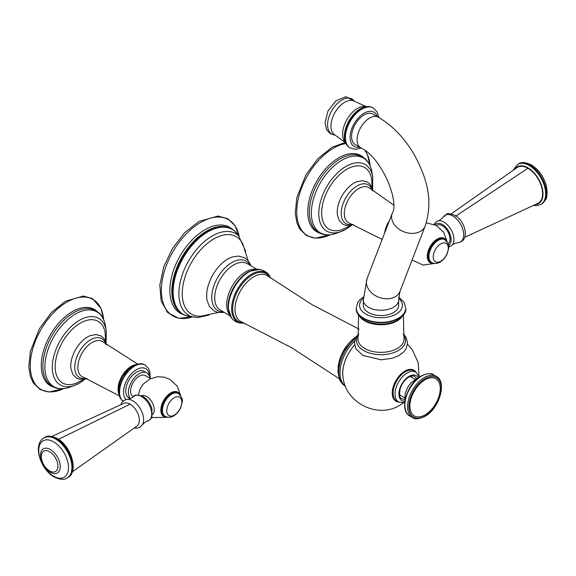 <?xml version="1.0" encoding="UTF-8"?>
<svg xmlns="http://www.w3.org/2000/svg" width="576" height="576" viewBox="0 0 576 576"><rect width="100%" height="100%" fill="white"/><g stroke="black" fill="none" stroke-linecap="round" stroke-linejoin="round"><path stroke-width="0.86" d="M51.912 436.435L123.97 403.279A13.14 7.589 60 0 1 130.061 404.172A13.14 7.589 60 0 1 138.514 415.332A13.14 7.589 60 0 1 137.081 425.988L72.338 471.816M152.46 414.482A10.865 6.271 -120 0 0 153.59 405.655A10.865 6.271 -120 0 0 146.614 396.475A10.865 6.271 -120 0 0 141.624 395.719M180.101 394.949A14.076 8.129 120 0 0 169.056 394.063A14.076 8.129 120 0 0 160.834 410.011L160.834 410.126A14.076 8.129 120 0 0 167.278 417.161M138.506 394.906L139.363 391.241A12.766 7.373 -60 0 1 143.69 383.731L150.055 378.871L157.579 376.733L164.383 377.201L169.697 379.224L177.214 386.093L180.67 395.669M150.552 378.634L145.289 375.595A12.175 7.027 120 0 0 135.907 378.864A12.175 7.027 120 0 0 130.594 391.118A12.175 7.027 120 0 0 133.114 396.691L133.322 396.814M130.471 398.542A15.286 8.827 -60 0 1 129.564 386.057A15.286 8.827 -60 0 1 139.205 373.666A15.286 8.827 -60 0 1 146.844 372.91A15.286 8.827 -60 0 1 149.911 378.266M146.844 372.91L144.18 371.369A15.286 8.827 120 0 0 136.541 372.125A15.286 8.827 120 0 0 126.554 385.596A15.286 8.827 120 0 0 128.894 397.843L130.262 398.635M106.546 344.844L105.682 341.611L103.608 338.083L100.994 335.902L95.926 334.519L90.086 335.678A23.789 13.738 120 0 0 87.574 336.91A23.789 13.738 120 0 0 70.942 368.842L72.857 374.472L76.586 378.173L79.783 379.346L87.113 378.511M84.038 379.354L75.845 383.35A35.59 20.549 -60 0 1 55.282 364.025A35.59 20.549 -60 0 1 80.345 323.107A35.59 20.549 -60 0 1 105.106 332.669L105.739 341.762M464.738 237.298L537.948 203.335A20.729 11.966 -120 0 0 541.57 186.854A20.729 11.966 -120 0 0 527.94 168.264A20.729 11.966 -120 0 0 517.226 167.45L451.21 213.876M448.121 243.792A10.865 6.271 -120 0 0 449.33 234.979A10.865 6.271 -120 0 0 442.332 225.742A10.865 6.271 -120 0 0 436.903 225.202L436.392 225.497M446.58 241.099A14.076 8.129 120 0 0 435.528 240.214A14.076 8.129 120 0 0 427.306 256.162L427.306 256.284A14.076 8.129 120 0 0 433.75 263.318M373.025 191.002L372.154 187.762L370.08 184.241L367.466 182.052L362.398 180.677L356.558 181.829A23.789 13.738 120 0 0 354.046 183.067A23.789 13.738 120 0 0 337.414 214.999L339.329 220.63L343.058 224.323L346.262 225.497L353.585 224.669M350.51 225.511L342.317 229.507A35.59 20.549 -60 0 1 321.754 210.175A35.59 20.549 -60 0 1 346.817 169.258A35.59 20.549 -60 0 1 371.578 178.826L372.211 187.913M251.107 265.896L248.234 260.712L244.822 257.839L238.543 256.061L232.387 256.961A29.916 17.273 120 0 0 227.808 259.027A29.916 17.273 120 0 0 207.158 300.665L209.448 306.446L214.135 310.997L218.333 312.516L224.258 312.408M218.124 312.473L201.398 316.13A44.705 25.812 -60 0 1 182.887 285.934A44.705 25.812 -60 0 1 213.854 238.889A44.705 25.812 -60 0 1 242.906 244.246L248.098 260.561M338.155 367.207A27.324 15.775 -60 0 1 355.514 337.14M343.195 378.194A28.778 16.618 -60 0 1 354.564 345.06M354.571 345.118A28.699 16.574 120 0 0 342.864 375.739C344.412 402.451 377.575 419.436 400.154 405.079L403.87 402.638M416.203 372.47A17.95 10.361 120 0 0 405 371.023L404.935 371.066A17.95 10.361 120 0 0 392.609 389.369A17.95 10.361 120 0 0 399.096 402.098M410.796 376.258A12.787 7.387 -60 0 1 410.954 376.956M400.356 395.316A12.787 7.387 -60 0 1 399.672 395.525M425.059 379.8A21.478 12.398 120 0 0 409.874 406.102A21.478 12.398 120 0 0 425.059 414.871A21.478 12.398 120 0 0 440.251 388.57A21.478 12.398 120 0 0 425.059 379.8M363.326 300.046L363.326 305.352A17.662 10.195 0 0 0 374.234 314.777A17.662 10.195 0 0 0 393.487 312.566A17.662 10.195 0 0 0 398.657 305.352L398.657 300.046A17.662 10.195 180 0 1 393.487 307.26A17.662 10.195 180 0 1 374.234 309.47A17.662 10.195 180 0 1 363.326 300.046L367.02 278.698A17.662 13.075 21.1 0 0 374.587 295.121A17.662 13.075 21.1 0 0 395.244 296.762A17.662 13.075 21.1 0 0 399.989 291.406L425.196 225.994A17.662 13.075 -158.9 0 1 420.444 231.35A17.662 13.075 -158.9 0 1 399.794 229.709A17.662 13.075 -158.9 0 1 392.227 213.293C399.73 202.003 381.65 157.205 360.749 147.83A17.662 10.202 -60 0 1 358.042 133.675A17.662 10.202 -60 0 1 369.583 118.109A17.662 10.202 -60 0 1 378.418 117.238C392.782 125.82 404.755 138.341 414.331 154.793C426.211 177.048 433.735 199.159 425.196 225.994M378.418 117.238L372.902 114.055A17.662 10.202 120 0 0 364.075 114.926A17.662 10.202 120 0 0 352.534 130.493A17.662 10.202 120 0 0 355.241 144.648L360.749 147.83M49.745 451.822A11.75 6.782 60 0 1 57.931 466.214A11.75 6.782 60 0 1 49.615 470.945A11.75 6.782 60 0 1 49.493 470.873A11.75 6.782 60 0 1 41.306 456.473A11.75 6.782 60 0 1 49.615 451.75A11.75 6.782 60 0 1 49.745 451.822M52.164 473.162L50.206 472.234C43.373 467.417 40.198 461.081 40.658 453.233A13.961 8.057 60 0 1 50.364 449.518A13.961 8.057 60 0 1 50.515 449.604A13.961 8.057 60 0 1 60.199 465.638A13.961 8.057 60 0 1 52.164 473.162A13.961 8.057 60 0 1 50.364 472.313M53.777 441.95A21.046 12.146 60 0 1 68.494 467.719A21.046 12.146 60 0 1 53.618 476.222A21.046 12.146 60 0 1 53.453 476.129A21.046 12.146 60 0 1 38.736 450.353A21.046 12.146 60 0 1 53.618 441.857A21.046 12.146 60 0 1 53.777 441.95M43.97 437.868A23.155 13.37 60 0 1 55.548 439.013A23.155 13.37 60 0 1 70.675 459.418A23.155 13.37 60 0 1 67.126 477.972C64.368 480.074 60.041 479.743 54.137 476.971C40.644 469.606 32.141 444.564 43.97 437.868L44.705 437.45A23.155 13.37 -120 0 0 44.345 437.666M67.86 477.554A23.155 13.37 -120 0 0 71.41 459A23.155 13.37 -120 0 0 56.282 438.595A23.155 13.37 -120 0 0 44.705 437.45C47.023 435.434 51.192 435.787 57.226 438.502C70.992 445.817 79.157 471.694 67.86 477.554L67.126 477.972M130.061 404.172L58.536 439.322M134.338 428.047L137.261 428.134L139.824 427.248L142.193 425.038A15.386 8.885 -120 0 0 132.739 400.795A15.386 8.885 -120 0 0 127.346 399.334C130.73 398.578 132.847 397.634 133.69 396.49A14.242 8.222 60 0 1 141.653 396.583A14.242 8.222 60 0 1 151.178 409.946A14.242 8.222 60 0 1 147.823 420.97C148.414 421.517 152.388 417.42 151.949 416.772L151.97 409.018C150.336 403.394 147.29 399.161 142.826 396.331C137.182 394.654 134.136 394.704 133.69 396.49M126.079 399.542A18.374 10.606 -60 0 1 124.942 384.53A18.374 10.606 -60 0 1 136.541 369.605A18.374 10.606 -60 0 1 136.67 369.526A18.374 10.606 -60 0 1 149.515 376.452M145.058 365.047A21.197 12.24 120 0 0 144.979 365.004A21.197 12.24 120 0 0 134.381 366.048A21.197 12.24 120 0 0 120.758 383.99A21.197 12.24 120 0 0 123.005 401.198A21.197 12.24 -60 0 1 120.967 383.947A21.197 12.24 -60 0 1 134.539 366.142A21.197 12.24 -60 0 1 145.138 365.098L148.572 368.568L149.839 371.671L150.214 378.439M118.8 393.811A18.67 10.778 -60 0 1 131.242 366.307A18.67 10.778 -60 0 1 131.357 366.242A18.67 10.778 -60 0 1 135.641 364.637M119.275 395.806L83.282 377.158A20.311 11.729 -60 0 1 78.617 361.447A20.311 11.729 -60 0 1 92.11 342.475A20.311 11.729 -60 0 1 92.196 342.418A20.311 11.729 -60 0 1 103.457 342.209L137.606 364.054M86.22 378.187A22.414 12.938 -60 0 1 74.88 364.651A22.414 12.938 -60 0 1 90.482 339.833A22.414 12.938 -60 0 1 90.583 339.775A22.414 12.938 -60 0 1 105.818 344.239M120.154 397.022A19.922 11.506 -60 0 1 132.71 366.127M79.488 320.278A38.441 22.198 -60 0 1 106.258 330.732L105.422 325.793A43.15 24.912 120 0 0 75.384 314.071A43.15 24.912 120 0 0 44.993 363.751A43.15 24.912 120 0 0 70.049 387.065L74.736 385.315A38.441 22.198 -60 0 1 52.409 364.55A38.441 22.198 -60 0 1 79.488 320.278M79.488 383.062A38.441 22.198 -60 0 1 74.736 385.315L79.675 382.975L85.241 379.102M105.422 325.793C103.637 316.044 98.532 310.349 90.115 308.722A43.596 25.171 120 0 0 73.714 312.732A43.596 25.171 120 0 0 73.555 312.826A43.596 25.171 120 0 0 46.692 346.795A43.596 25.171 120 0 0 47.614 382.342C53.23 388.822 60.71 390.398 70.049 387.065M97.006 311.342A44.028 25.423 120 0 0 72.389 311.616A44.028 25.423 120 0 0 72.238 311.71A44.028 25.423 120 0 0 42.905 353.045A44.028 25.423 120 0 0 53.323 387M67.01 302.033A51.97 30.002 120 0 0 30.298 363.751A51.97 30.002 120 0 0 63.706 388.627L48.96 392.004L40.147 389.52L33.365 383.011L30.398 376.56L28.8 366.962L30.37 351.446L39.478 328.651L51.408 312.545L65.549 301.133L83.455 296.05L92.52 298.627L100.93 308.347L103.615 319.55A51.97 30.002 120 0 0 67.183 301.932A51.97 30.002 120 0 0 67.01 302.033M166.615 416.995A13.766 7.949 -60 0 1 161.136 410.047A13.766 7.949 120 0 1 161.136 409.932A13.766 7.949 -60 0 1 168.739 394.697A13.766 7.949 -60 0 1 179.626 394.459M178.243 393.458A13.19 7.618 120 0 0 178.135 393.394A13.19 7.618 120 0 0 171.54 394.042A13.19 7.618 120 0 0 162.922 405.67A13.19 7.618 120 0 0 164.945 416.239A13.19 7.618 120 0 0 165.06 416.297M165.175 416.369A13.19 7.618 -60 0 1 163.152 405.799A13.19 7.618 -60 0 1 171.77 394.178A13.19 7.618 -60 0 1 178.358 393.523C185.126 400.378 181.483 401.724 181.116 406.642C179.518 410.731 177.026 413.813 173.65 415.901C170.784 417.593 167.962 417.751 165.175 416.369L164.945 416.239C158.587 413.042 163.174 398.167 171.065 393.998C174.233 392.465 176.587 392.263 178.135 393.394L178.358 393.523M174.326 415.066A10.634 6.142 -60 0 1 174.29 415.087A10.634 6.142 -60 0 1 166.766 410.767A10.634 6.142 -60 0 1 174.254 397.735A10.634 6.142 -60 0 1 174.29 397.714A10.634 6.142 -60 0 1 181.807 402.034A10.634 6.142 -60 0 1 174.326 415.066M541.21 204.257A23.155 13.37 -120 0 0 541.577 204.055A23.155 13.37 -120 0 0 545.126 185.501A23.155 13.37 -120 0 0 529.999 165.096A23.155 13.37 -120 0 0 518.422 163.951L517.694 164.369A23.155 13.37 60 0 1 529.272 165.514A23.155 13.37 60 0 1 544.399 185.918A23.155 13.37 60 0 1 540.85 204.473L536.285 205.718L533.635 205.488M514.922 168.977A21.269 12.283 60 0 1 527.767 167.724A21.269 12.283 60 0 1 527.94 167.825A21.269 12.283 60 0 1 542.462 189.072A21.269 12.283 60 0 1 535.471 204.574M455.486 216.288L527.94 168.264M452.815 216A15.386 8.885 60 0 1 463.334 231.415A15.386 8.885 60 0 1 458.201 242.59C470.7 240.667 464.954 220.738 454.925 215.309C444.722 212.4 448.927 213.286 443.362 216.878A15.386 8.885 60 0 1 452.815 216M458.201 242.59C454.824 243.346 452.707 244.289 451.858 245.434A14.242 8.222 -120 0 0 452.945 233.813A14.242 8.222 -120 0 0 443.902 222.084A14.242 8.222 -120 0 0 437.731 220.954L436.536 221.479L433.944 224.33M435.038 224.806A12.391 7.15 60 0 1 442.166 224.402A12.391 7.15 60 0 1 442.332 224.496A12.391 7.15 60 0 1 450.432 235.426A12.391 7.15 60 0 1 448.517 245.347M382.154 239.429L349.754 223.308A20.311 11.729 -60 0 1 345.089 207.598A20.311 11.729 -60 0 1 358.582 188.626A20.311 11.729 -60 0 1 358.675 188.575A20.311 11.729 -60 0 1 369.929 188.359L393.552 204.977M352.692 224.338A22.414 12.938 -60 0 1 341.352 210.802A22.414 12.938 -60 0 1 356.954 185.983A22.414 12.938 -60 0 1 357.055 185.926A22.414 12.938 -60 0 1 372.29 190.39M384.674 232.891A18.67 10.778 -60 0 1 389.362 220.723M345.967 166.435A38.441 22.198 -60 0 1 372.73 176.882L371.894 171.95A43.15 24.912 120 0 0 341.856 160.222A43.15 24.912 120 0 0 311.465 209.909A43.15 24.912 120 0 0 336.521 233.215L341.215 231.473A38.441 22.198 -60 0 1 318.888 210.701A38.441 22.198 -60 0 1 345.967 166.435M345.967 229.212A38.441 22.198 -60 0 1 341.215 231.473L346.147 229.126L351.713 225.259M371.894 171.95C370.109 162.194 365.004 156.506 356.587 154.879A43.596 25.171 120 0 0 340.186 158.89A43.596 25.171 120 0 0 340.027 158.976A43.596 25.171 120 0 0 313.164 192.946A43.596 25.171 120 0 0 314.086 228.499C319.702 234.972 327.182 236.549 336.521 233.215M363.478 157.5A44.028 25.423 120 0 0 338.868 157.774A44.028 25.423 120 0 0 338.71 157.86A44.028 25.423 120 0 0 309.384 199.195A44.028 25.423 120 0 0 319.802 233.158M345.902 143.51A51.97 30.002 120 0 0 333.655 148.082A51.97 30.002 120 0 0 333.482 148.183A51.97 30.002 120 0 0 296.77 209.902A51.97 30.002 120 0 0 330.185 234.778L315.432 238.154L306.619 235.67L299.837 229.162L296.87 222.718L295.272 213.113L296.842 197.597L305.95 174.802L317.88 158.695L332.021 147.283L345.24 142.445M370.08 165.679A51.97 30.002 120 0 0 365.062 150.689M433.087 263.146A13.766 7.949 -60 0 1 427.615 256.205A13.766 7.949 120 0 1 427.615 256.082A13.766 7.949 -60 0 1 435.211 240.847A13.766 7.949 -60 0 1 446.098 240.61M444.722 239.609A13.19 7.618 120 0 0 444.607 239.544A13.19 7.618 120 0 0 438.012 240.199A13.19 7.618 120 0 0 429.394 251.82A13.19 7.618 120 0 0 431.417 262.39A13.19 7.618 120 0 0 431.532 262.454M438.242 240.329A13.19 7.618 -60 0 1 444.838 239.674C451.598 246.528 447.962 247.874 447.595 252.799C445.99 256.882 443.506 259.97 440.122 262.051C437.256 263.75 434.434 263.902 431.647 262.519A13.19 7.618 -60 0 1 429.624 251.95A13.19 7.618 -60 0 1 438.242 240.329M440.726 243.893A10.634 6.142 -60 0 1 440.762 243.871A10.634 6.142 -60 0 1 448.286 248.191A10.634 6.142 -60 0 1 440.798 261.216A10.634 6.142 -60 0 1 440.762 261.238A10.634 6.142 -60 0 1 433.238 256.918A10.634 6.142 -60 0 1 440.726 243.893M223.214 311.803A28.483 16.445 -60 0 1 212.213 292.154A28.483 16.445 -60 0 1 231.66 262.678A28.483 16.445 -60 0 1 231.883 262.548A28.483 16.445 -60 0 1 250.063 265.298M236.707 233.172A49.183 28.397 120 0 0 234.72 231.062L238.55 235.685A47.11 27.202 120 0 0 212.22 235.987A47.11 27.202 120 0 0 180.698 280.195A47.11 27.202 120 0 0 191.808 316.642L197.77 317.542L208.98 315.058M238.478 235.62A48.996 28.289 120 0 0 207.972 231.79A48.996 28.289 120 0 0 207.792 231.89A48.996 28.289 120 0 0 174.146 281.765A48.996 28.289 120 0 0 191.722 316.613M191.808 316.642L185.897 315.634C181.13 314.028 177.509 310.831 175.018 306.05A49.018 28.303 120 0 1 206.518 231.142A49.018 28.303 120 0 1 206.69 231.041A49.018 28.303 120 0 1 220.982 226.44C226.368 226.202 230.947 227.743 234.72 231.062A49.183 28.397 120 0 0 207.518 231.365A49.183 28.397 120 0 0 207.331 231.473A49.183 28.397 120 0 0 174.456 277.524A49.183 28.397 120 0 0 185.897 315.634A49.183 28.397 120 0 0 188.719 316.303M232.358 229.27A49.529 28.598 120 0 0 205.063 229.687A49.529 28.598 120 0 0 204.898 229.781A49.529 28.598 120 0 0 171.814 276.034A49.529 28.598 120 0 0 183.161 314.482M192.6 316.872A55.584 32.09 -60 0 1 161.582 285.667A55.584 32.09 -60 0 1 200.678 222.401A55.584 32.09 -60 0 1 200.858 222.3A55.584 32.09 -60 0 1 239.141 236.254L234.929 225.583L227.858 218.794L218.146 216.022L198.886 221.465L184.694 232.697L172.483 248.45L163.814 266.659L159.84 284.933L161.136 300.953L167.717 312.682L178.826 318.29L192.6 316.872M256.932 269.266L247.118 263.599A26.849 15.502 120 0 0 233.698 264.931A26.849 15.502 120 0 0 233.482 265.054A26.849 15.502 120 0 0 216.115 288.727A26.849 15.502 120 0 0 220.27 310.104L230.083 315.77M229.572 314.676A26.849 15.502 -60 0 1 229.018 292.874A26.849 15.502 -60 0 1 245.434 271.987A26.849 15.502 -60 0 1 245.678 271.843A26.849 15.502 -60 0 1 255.73 269.366M231.502 317.995L228.11 308.074A28.109 16.229 -60 0 1 247.694 272.275A28.109 16.229 -60 0 1 247.946 272.124A28.109 16.229 -60 0 1 249.286 271.404L259.574 269.381A28.814 16.639 120 0 0 248.796 272.045A28.814 16.639 -60 0 0 230.983 294.437A28.814 16.639 -60 0 0 231.502 317.995C234.482 321.833 238.781 323.525 244.397 323.071M270.331 277.826A28.39 16.394 120 0 0 251.719 274.075A28.39 16.394 -60 0 0 232.013 304.214A28.39 16.394 -60 0 0 244.195 323.093M243.662 322.848A27.691 15.984 -60 0 1 233.165 303.638A27.691 15.984 -60 0 1 252.029 275.105A27.691 15.984 -60 0 1 252.266 274.968A27.691 15.984 -60 0 1 269.856 277.481M339.156 378.648L291.665 347.738L241.279 321.761A26.489 15.293 -60 0 1 236.21 300.974A26.489 15.293 -60 0 1 253.519 276.941A26.489 15.293 -60 0 1 253.75 276.804A26.489 15.293 -60 0 1 267.725 275.962L312.178 304.74L359.158 329.213M355.306 338.573A30.168 17.417 120 0 0 339.581 364.86A30.168 17.417 120 0 0 344.995 385.949L345.449 386.208M345.42 386.143A30.168 17.417 -60 0 1 354.557 341.078M415.692 372.154A17.453 10.08 120 0 0 414.965 371.448A17.453 10.08 120 0 0 405.497 371.714A17.453 10.08 120 0 0 405.432 371.75A17.453 10.08 120 0 0 393.818 387.9A17.453 10.08 120 0 0 397.591 401.537L399.456 402.228A17.122 9.886 -60 0 1 395.748 388.858A17.122 9.886 -60 0 1 407.146 373.01A17.122 9.886 -60 0 1 407.347 372.895A17.122 9.886 -60 0 1 416.498 372.715L419.35 377.172M418.241 377.777A14.371 8.294 120 0 0 409.234 376.265A14.371 8.294 120 0 0 409.061 376.366A14.371 8.294 120 0 0 408.924 376.445A14.371 8.294 120 0 0 399.132 391.334A14.371 8.294 120 0 0 404.712 401.213M416.426 378.713A12.787 7.387 120 0 0 414.461 376.445C414.266 375.581 412.366 375.811 408.773 377.15C404.791 379.656 401.918 383.537 400.154 388.8C399.139 395.323 399.643 398.585 401.674 398.599A12.787 7.387 120 0 0 404.611 399.168M421.733 375.991A23.789 13.738 120 0 0 406.188 396.95A23.789 13.738 120 0 0 409.838 416.016C398.678 410.566 406.98 383.414 421.258 375.941C427.363 373.219 431.489 372.845 433.627 374.81A23.789 13.738 120 0 0 421.733 375.991M412.502 417.557A23.789 13.738 -60 0 1 408.852 398.491A23.789 13.738 -60 0 1 424.397 377.532A23.789 13.738 -60 0 1 436.291 376.351C447.451 381.802 439.15 408.953 424.865 416.419C418.738 419.148 414.612 419.522 412.502 417.557L409.838 416.016M424.951 416.059A22.846 13.19 -60 0 1 408.91 406.598A22.846 13.19 -60 0 1 425.059 378.684A22.846 13.19 120 0 1 425.174 378.619A22.846 13.19 -60 0 1 441.216 388.073A22.846 13.19 -60 0 1 425.059 415.994A22.846 13.19 120 0 1 424.951 416.059M358.553 334.829A24.523 14.155 0 0 0 363.658 350.554A24.523 14.155 0 0 0 363.751 350.611A24.523 14.155 0 0 0 394.906 352.202A24.523 14.155 0 0 0 403.43 334.829M358.56 315.13L358.085 337.565A23.054 13.313 0 0 0 364.694 348.458A23.054 13.313 0 0 0 364.788 348.516A23.054 13.313 0 0 0 391.054 351.029A23.054 13.313 0 0 0 403.906 337.565L403.43 315.13M359.928 316.75A22.932 13.241 0 0 0 364.666 320.818A22.932 13.241 0 0 0 364.774 320.875A22.932 13.241 0 0 0 402.062 316.75M364.255 320.047A23.666 13.666 0 0 0 365.818 320.875A23.666 13.666 0 0 0 396.173 320.875C403.402 316.253 406.584 312.098 405.727 308.405A24.732 14.278 0 0 0 405.72 308.225M356.263 308.225A24.732 14.278 0 0 0 356.263 308.405A24.732 14.278 0 0 0 363.506 318.506A24.732 14.278 0 0 0 390.456 321.602A24.732 14.278 0 0 0 405.727 308.405L405.727 308.045A24.732 14.278 180 0 1 390.456 321.235A24.732 14.278 180 0 1 363.506 318.146A24.732 14.278 180 0 1 363.355 318.053A24.732 14.278 180 0 1 356.263 308.045L357.768 302.551L360.166 299.462L363.398 296.921M398.7 298.375A21.434 12.377 180 0 1 394.675 314.885A21.434 12.377 180 0 1 365.839 314.107A21.434 12.377 180 0 1 365.71 314.028A21.434 12.377 180 0 1 363.348 298.332M359.698 147.218A19.786 11.419 -60 0 1 350.086 137.426A19.786 11.419 -60 0 1 350.086 137.311A19.786 11.419 -60 0 1 361.908 114.646A19.786 11.419 -60 0 1 377.359 116.626M361.217 148.104L355.543 149.364L350.201 147.996A23.083 13.327 -60 0 1 345.42 137.426A23.083 13.327 -60 0 1 345.42 137.297A23.083 13.327 -60 0 1 355.55 114.142A23.083 13.327 -60 0 1 373.284 108.014L377.136 111.953L378.886 117.511M373.097 107.914A23.083 13.327 120 0 0 372.917 107.806A23.083 13.327 120 0 0 355.169 113.947A23.083 13.327 120 0 0 345.053 137.124A23.083 13.327 120 0 0 345.053 137.218A23.083 13.327 120 0 0 349.834 147.787A23.083 13.327 120 0 0 350.021 147.888M350.201 147.996L349.834 147.787C347.018 146.045 345.283 143.309 344.642 139.594A22.565 13.025 -60 0 1 344.376 136.505A22.565 13.025 -60 0 1 344.376 136.404A22.565 13.025 -60 0 1 344.376 136.318A22.565 13.025 -60 0 1 363.226 107.402C366.768 106.099 370.001 106.236 372.917 107.806L373.284 108.014M345.434 142.452A20.93 12.082 -60 0 1 342.634 134.15A20.93 12.082 -60 0 1 342.634 134.064A20.93 12.082 -60 0 1 350.698 114.192A20.93 12.082 -60 0 1 366.098 106.661M366.3 106.632L353.844 101.009A19.462 11.239 120 0 0 339.062 106.913A19.462 11.239 120 0 0 330.934 126.108A19.462 11.239 120 0 0 330.934 126.194A19.462 11.239 120 0 0 334.418 134.662L345.506 142.639M334.858 134.978A20.225 11.678 -60 0 1 327.578 124.884A20.225 11.678 -60 0 1 327.578 124.798A20.225 11.678 -60 0 1 338.249 102.658A20.225 11.678 -60 0 1 354.341 101.239M120.816 404.626L122.191 402.077L124.236 400.291L127.346 399.334M142.193 425.038C144.533 422.489 146.412 421.128 147.823 420.97M168.185 417.29L151.603 417.593M145.138 365.098L144.979 365.004C142.308 363.053 138.305 363.355 132.962 365.911L128.21 369.562L122.746 376.639L120.082 382.457L118.562 390.845L119.484 396.41L120.326 398.21L122.99 401.206M106.128 342.929L106.258 330.732M540.85 204.473L541.577 204.055C548.582 197.885 546.149 196.855 547.2 192.478L546.365 185.875C543.744 176.609 538.762 169.632 531.41 164.952C525.535 162.18 521.201 161.849 518.422 163.951M517.694 164.369L513.209 170.107M443.362 216.878C441.022 219.434 439.142 220.795 437.731 220.954M451.858 245.434L448.668 246.953M447.142 241.826L443.736 232.33L436.198 225.396L426.305 222.797M412.063 260.064L423.166 265.09L434.657 263.441M372.6 189.086L372.73 176.882M370.087 165.701L367.402 154.505L365.501 151.02M444.838 239.674L444.607 239.544C443.059 238.414 440.705 238.615 437.544 240.149C429.646 244.318 425.059 259.2 431.417 262.39L431.647 262.519M238.55 235.685L245.765 251.345M270.41 278.006C269.251 273.859 265.637 270.979 259.574 269.381M344.995 385.949L340.495 381.463L339.343 379.123L337.925 371.398L338.926 362.966L340.942 356.695L343.915 350.597L356.422 336.478M407.542 344.261L412.387 349.92L418.14 362.477L419.054 376.33M416.498 372.715L415.663 372.139M404.741 402.473L399.456 402.228M399.542 394.841L404.64 397.786M410.141 376.481L415.238 379.426M418.954 377.46L416.254 378.806L410.868 383.026L407.628 387.367L405.202 393.638L404.791 401.983M436.291 376.351L433.627 374.81M403.279 333.749L405.986 337.162L407.606 343.008L406.051 348.818L403.495 352.138L399.276 355.342L392.314 358.265L381.168 359.806L362.858 355.421L356.004 348.926L354.377 343.087L355.939 337.277L358.711 333.749M356.263 308.045L356.263 308.405C355.831 312.199 358.474 316.066 364.19 320.011L365.818 320.875M398.786 297.043L404.237 302.573L405.727 308.045M398.657 300.046L399.989 291.406M367.02 278.698L392.227 213.293M334.879 135L330.343 133.69L326.635 129.809L325.001 122.731L328.075 110.815L335.938 100.807L345.931 96.696L354.37 101.246"/></g></svg>
